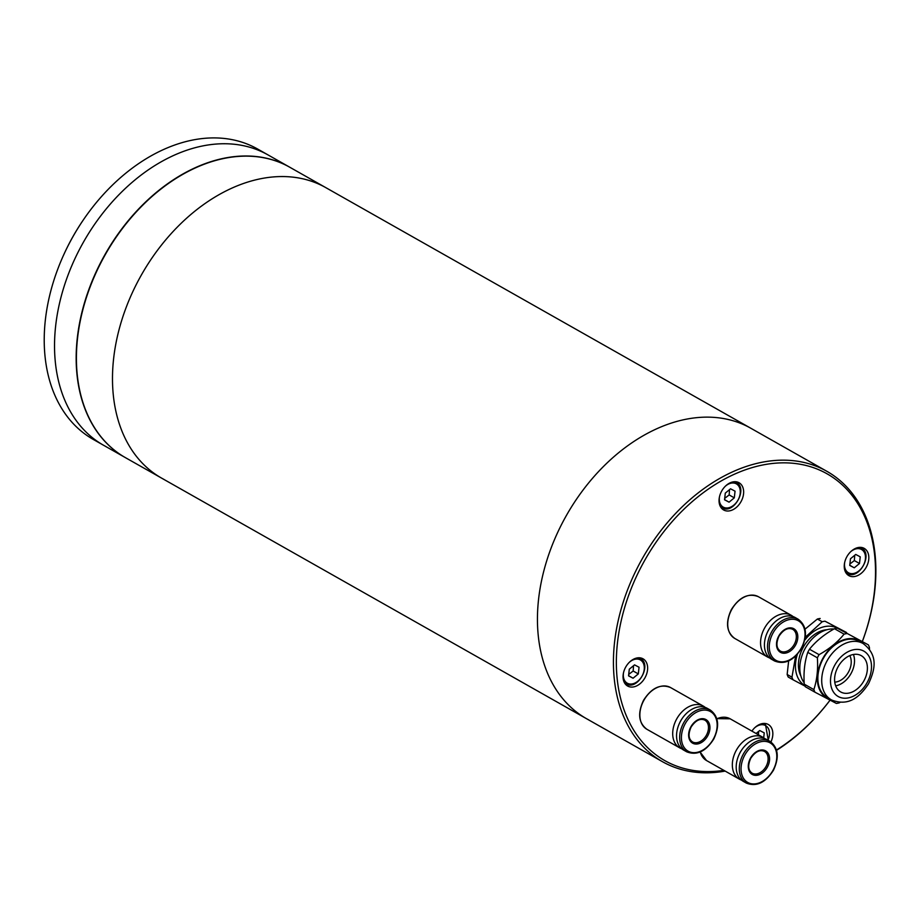 <?xml version="1.0" encoding="UTF-8"?>
<svg xmlns="http://www.w3.org/2000/svg" width="921" height="921" viewBox="0 0 921 921"><rect width="100%" height="100%" fill="white"/><g stroke="black" fill="none" stroke-linecap="round" stroke-linejoin="round"><path stroke-width="1.38" d="M323.559 186.41A166.839 117.566 119.5 0 0 140.476 276.611A166.839 117.566 119.5 0 0 161.509 478.068A166.839 117.566 -60.5 0 1 140.476 276.611A166.839 117.566 -60.5 0 1 323.559 186.41A166.839 117.566 -60.5 0 1 325.896 187.688A166.839 117.566 119.5 0 0 323.559 186.41M163.846 479.346A166.839 117.566 -60.5 0 1 161.509 478.068L125.44 457.656A166.839 117.566 -60.5 0 1 104.407 256.188A166.839 117.566 -60.5 0 1 287.502 165.999A166.839 117.566 -60.5 0 1 289.839 167.277L750.868 428.277A166.839 117.566 119.5 0 0 748.531 426.999A166.839 117.566 119.5 0 0 565.436 517.199A166.839 117.566 119.5 0 0 586.47 718.668A166.839 117.566 119.5 0 0 588.818 719.934M627.857 686.157A15.645 11.017 119.5 0 0 645.022 677.695A15.645 11.017 119.5 0 0 643.054 658.814A15.645 11.017 119.5 0 0 642.835 658.699A15.645 11.017 119.5 0 0 625.67 667.149A15.645 11.017 119.5 0 0 627.638 686.041A15.645 11.017 119.5 0 0 627.857 686.157M723.86 510.096A15.645 11.017 119.5 0 0 741.025 501.634A15.645 11.017 119.5 0 0 739.045 482.742A15.645 11.017 119.5 0 0 738.826 482.627A15.645 11.017 119.5 0 0 721.661 491.089A15.645 11.017 119.5 0 0 723.641 509.969A15.645 11.017 119.5 0 0 723.86 510.096M849.047 575.74A15.645 11.017 119.5 0 0 866.212 567.278A15.645 11.017 119.5 0 0 864.243 548.398A15.645 11.017 119.5 0 0 864.025 548.271A15.645 11.017 119.5 0 0 846.86 556.733A15.645 11.017 119.5 0 0 848.828 575.613A15.645 11.017 119.5 0 0 849.047 575.74M770.935 741.946A15.645 11.017 119.5 0 0 768.241 724.459A15.645 11.017 119.5 0 0 768.022 724.343A15.645 11.017 119.5 0 0 751.904 731.113M862.355 641.453A164.755 116.092 119.5 0 0 824.802 472.577A164.755 116.092 119.5 0 0 643.1 563.284A164.755 116.092 119.5 0 0 667.08 761.851A164.755 116.092 119.5 0 0 723.86 770.359M725.161 771.096A166.839 117.566 -60.5 0 1 664.801 762.956A166.839 117.566 -60.5 0 1 662.452 761.679A166.839 117.566 -60.5 0 1 641.419 560.221A166.839 117.566 -60.5 0 1 824.514 470.021A166.839 117.566 -60.5 0 1 826.851 471.299A166.839 117.566 -60.5 0 1 862.378 641.465M826.851 471.299L750.868 428.277A166.839 117.566 119.5 0 0 748.531 426.999A166.839 117.566 119.5 0 0 565.436 517.199A166.839 117.566 119.5 0 0 586.47 718.668L662.452 761.679M830.063 700.167A166.839 117.566 -60.5 0 1 776.564 750.327M776.472 750.005A164.755 116.092 119.5 0 0 830.051 700.156M630.494 743.546L629.285 742.902M798.196 619.234L795.099 617.484A23.981 16.9 119.5 0 0 768.321 630.505A23.981 16.9 119.5 0 0 771.476 659.229L774.561 660.979C784.669 664.927 793.695 660.645 801.661 648.154C807.694 635.202 806.543 625.566 798.196 619.234A23.981 16.9 119.5 0 0 771.407 632.255A23.981 16.9 119.5 0 0 774.561 660.979M769.852 627.961A17.729 12.491 119.5 0 0 768.356 630.367A17.729 12.491 119.5 0 0 767.458 632.186M793.073 616.575A23.981 16.9 119.5 0 0 791.243 615.297A23.981 16.9 119.5 0 0 764.453 628.318A23.981 16.9 119.5 0 0 767.607 657.041A23.981 16.9 119.5 0 0 769.645 657.951M710.333 710.068L707.236 708.318A23.981 16.9 119.5 0 0 680.446 721.339A23.981 16.9 119.5 0 0 683.601 750.062L686.698 751.812C696.794 755.75 705.831 751.478 713.798 738.976C719.831 726.024 718.668 716.388 710.333 710.068A23.981 16.9 119.5 0 0 683.543 723.089A23.981 16.9 119.5 0 0 686.698 751.812M681.989 718.794A17.729 12.491 119.5 0 0 680.492 721.201A17.729 12.491 119.5 0 0 679.594 723.02M705.198 707.409A23.981 16.9 119.5 0 0 703.368 706.131A23.981 16.9 119.5 0 0 676.59 719.151A23.981 16.9 119.5 0 0 679.744 747.875A23.981 16.9 119.5 0 0 681.77 748.785M769.968 741.336L766.871 739.586A23.981 16.9 119.5 0 0 740.093 752.607A23.981 16.9 119.5 0 0 743.247 781.33L746.332 783.08C756.44 787.029 765.478 782.746 773.444 770.255C779.465 757.304 778.314 747.668 769.968 741.336A23.981 16.9 119.5 0 0 743.178 754.357A23.981 16.9 119.5 0 0 746.332 783.08M741.624 750.062A17.729 12.491 119.5 0 0 740.127 752.469A17.729 12.491 119.5 0 0 739.229 754.287M764.844 738.677A23.981 16.9 119.5 0 0 763.014 737.399A23.981 16.9 119.5 0 0 736.224 750.419A23.981 16.9 119.5 0 0 739.379 779.143A23.981 16.9 119.5 0 0 741.417 780.064M800.856 675.945A29.196 20.573 -60.5 0 1 803.469 646.91A29.196 20.573 -60.5 0 1 827.023 629.722M804.171 682.783A32.327 22.783 -60.5 0 1 805.207 648.372A32.327 22.783 -60.5 0 1 833.977 628.985M807.763 652.367L817.376 657.813C818.159 669.463 816.985 680.055 813.853 689.587A37.542 26.456 -60.5 0 0 814.924 692.178L805.322 686.732A37.542 26.456 -60.5 0 1 804.24 684.153C803.446 672.491 804.62 661.9 807.763 652.367A37.542 26.456 -60.5 0 1 809.478 649.224C815.81 641.304 824.145 634.465 834.472 628.709A37.542 26.456 -60.5 0 1 837.258 628.145L868.342 644.85A37.542 26.456 -60.5 0 1 869.424 647.428L869.528 649.409M831.26 699.787A32.949 23.221 -60.5 0 1 827.495 698.36A32.949 23.221 -60.5 0 1 822.695 658.653A32.949 23.221 -60.5 0 1 859.04 640.509A32.949 23.221 -60.5 0 1 863.115 643.526M868.342 644.85L837.258 628.145M834.472 628.709L844.073 634.143A37.542 26.456 -60.5 0 1 846.871 633.59M844.073 634.143C837.742 642.064 829.407 648.902 819.08 654.658L809.478 649.224M817.376 657.813A37.542 26.456 -60.5 0 1 819.08 654.658M814.924 692.178L836.395 703.437A37.542 26.456 -60.5 0 0 839.192 702.873L840.217 702.286M827.795 697.819A32.327 22.783 -60.5 0 1 827.346 697.565A32.327 22.783 -60.5 0 1 823.27 658.538A32.327 22.783 -60.5 0 1 858.74 641.062A32.327 22.783 -60.5 0 1 859.201 641.304L863.058 643.491A32.327 22.783 -60.5 0 0 862.609 643.249A32.327 22.783 -60.5 0 0 827.127 660.725A32.327 22.783 -60.5 0 0 831.203 699.753L827.346 697.565M853.433 654.486A20.861 14.69 -60.5 0 1 835.681 685.846M860.974 655.499A20.861 14.69 -60.5 0 1 861.273 655.66A20.861 14.69 -60.5 0 1 863.898 680.849A20.861 14.69 -60.5 0 1 841.011 692.12A20.861 14.69 -60.5 0 1 840.723 691.959A20.861 14.69 -60.5 0 1 838.087 666.781A20.861 14.69 -60.5 0 1 860.974 655.499M849.784 655.602A16.682 11.754 -60.5 0 1 848.345 672.307A16.682 11.754 -60.5 0 1 834.76 682.139M804.758 685.489A32.949 23.221 -60.5 0 1 797.379 654.255M804.735 640.21A32.949 23.221 -60.5 0 1 837.143 628.11A32.949 23.221 -60.5 0 1 837.224 628.157M805.288 637.251L822.188 621.744A37.542 26.456 -60.5 0 1 824.974 621.191L846.445 632.451A37.542 26.456 -60.5 0 1 846.721 633.049M805.253 686.249L793.039 679.779A37.542 26.456 -60.5 0 1 791.956 677.188L795.64 656.063M813.853 689.587L804.24 684.153M793.039 679.779L788.226 677.062A37.542 26.456 -60.5 0 1 787.156 674.471L791.956 677.188M846.445 632.451L824.974 621.191M822.188 621.744L817.376 619.027A37.542 26.456 -60.5 0 1 820.174 618.475M788.652 660.898L787.156 674.471M817.376 619.027L805.023 629.181M125.314 457.576A166.839 117.566 -60.5 0 1 125.187 457.507A166.839 117.566 -60.5 0 1 104.154 256.05A166.839 117.566 -60.5 0 1 287.248 165.849A166.839 117.566 -60.5 0 1 289.585 167.127A166.839 117.566 -60.5 0 1 289.712 167.196M105.892 446.535A166.839 117.566 -60.5 0 1 103.555 445.257A166.839 117.566 -60.5 0 1 82.522 243.8A166.839 117.566 -60.5 0 1 265.605 153.6A166.839 117.566 -60.5 0 1 267.953 154.878L257.65 149.041A166.839 117.566 119.5 0 0 255.301 147.763A166.839 117.566 119.5 0 0 83.535 219.624A166.839 117.566 119.5 0 0 64.171 253.816A166.839 117.566 119.5 0 0 93.251 439.421L103.555 445.257A166.839 117.566 -60.5 0 1 82.522 243.8A166.839 117.566 -60.5 0 1 265.605 153.6A166.839 117.566 -60.5 0 1 267.953 154.878L289.585 167.127M103.555 445.257L125.187 457.507M64.171 253.816L64.482 253.148A160.588 113.156 -60.5 0 1 83.12 220.234L83.535 219.624M628.709 674.425L633.164 670.995L633.544 665.756M628.559 675.864L633.061 678.224L638.311 673.919L639.047 667.241L634.546 664.87L629.296 669.187L628.559 675.864M633.164 670.995L638.311 673.919M628.571 675.68L633.061 678.224M758.34 734.751L758.731 731.401M763.693 737.825L764.246 732.886L759.733 730.526L756.118 733.496M849.899 564.009L854.343 560.578L854.723 555.328M849.738 565.436L854.251 567.808L859.5 563.491L860.237 556.825L855.724 554.454L850.474 558.771L849.738 565.436M854.343 560.578L859.5 563.491M849.761 565.264L854.251 567.808M724.712 498.365L729.156 494.934L729.536 489.684M724.551 499.792L729.064 502.164L734.302 497.847L735.05 491.169L730.537 488.809L725.288 493.115L724.551 499.792M729.156 494.934L734.302 497.847M724.574 499.619L729.064 502.164M780.34 651.066A12.514 8.819 119.5 0 0 794.316 644.274A12.514 8.819 119.5 0 0 792.67 629.296C787.996 627.282 783.426 629.596 778.959 636.238C775.873 643.318 776.334 648.257 780.34 651.066M795.617 644.988A13.562 9.555 119.5 0 0 793.637 628.64A13.562 9.555 119.5 0 0 778.694 636.112A13.562 9.555 119.5 0 0 780.663 652.448A13.562 9.555 119.5 0 0 795.617 644.988M801.339 647.993A22.737 16.014 119.5 0 0 798.035 620.593A22.737 16.014 119.5 0 0 772.961 633.107A22.737 16.014 119.5 0 0 776.265 660.507A22.737 16.014 119.5 0 0 801.339 647.993M734.774 638.449C726.462 632.174 725.322 622.538 731.355 609.575C739.333 597.061 748.359 592.779 758.397 596.704A23.981 16.9 119.5 0 0 731.619 609.725A23.981 16.9 119.5 0 0 734.774 638.449L767.607 657.041M692.477 741.9A12.514 8.819 119.5 0 0 706.453 735.108A12.514 8.819 119.5 0 0 704.807 720.118C700.133 718.104 695.562 720.418 691.095 727.072C688.01 734.141 688.471 739.091 692.477 741.9M707.742 735.81A13.562 9.555 119.5 0 0 705.774 719.474A13.562 9.555 119.5 0 0 690.819 726.934A13.562 9.555 119.5 0 0 692.799 743.27A13.562 9.555 119.5 0 0 707.742 735.81M713.476 738.815A22.737 16.014 119.5 0 0 710.16 711.415A22.737 16.014 119.5 0 0 685.097 723.929A22.737 16.014 119.5 0 0 688.401 751.329A22.737 16.014 119.5 0 0 713.476 738.815M646.899 729.282C638.598 722.997 637.459 713.372 643.48 700.397C651.469 687.895 660.484 683.612 670.534 687.538A23.981 16.9 119.5 0 0 643.744 700.559A23.981 16.9 119.5 0 0 646.899 729.282L679.744 747.875M752.112 773.168A12.514 8.819 119.5 0 0 766.088 766.376A12.514 8.819 119.5 0 0 764.442 751.398C759.779 749.383 755.208 751.697 750.73 758.351C747.645 765.42 748.105 770.359 752.112 773.168M767.389 767.089A13.562 9.555 119.5 0 0 765.409 750.753A13.562 9.555 119.5 0 0 750.465 758.213A13.562 9.555 119.5 0 0 752.434 774.549A13.562 9.555 119.5 0 0 767.389 767.089M773.11 770.094A22.737 16.014 119.5 0 0 769.806 742.694A22.737 16.014 119.5 0 0 744.732 755.208A22.737 16.014 119.5 0 0 748.048 782.608A22.737 16.014 119.5 0 0 773.11 770.094M716.803 718.622L730.169 718.806A23.981 16.9 119.5 0 0 716.849 718.794M700.236 751.973A23.981 16.9 119.5 0 0 706.545 760.55L739.379 779.143M831.663 700.006A32.327 22.783 -60.5 0 1 831.203 699.753L831.744 700.052C849.277 706.787 860.168 696.345 868.538 683.796C874.846 670.051 878.876 655.487 863.058 643.491M838.513 696.69A26.064 18.374 -60.5 0 1 834.725 665.273A26.064 18.374 -60.5 0 1 863.472 650.928A26.064 18.374 -60.5 0 1 867.271 682.346A26.064 18.374 -60.5 0 1 838.513 696.69M623.54 672.606A13.343 9.406 119.5 0 0 627.42 683.267A13.343 9.406 119.5 0 0 642.133 675.922A13.343 9.406 119.5 0 0 640.187 659.827A13.343 9.406 119.5 0 0 629.434 662.211M626.038 683.923A14.598 10.292 -60.5 0 1 625.843 683.819A14.598 10.292 -60.5 0 1 624.53 682.864M638.737 657.778A14.598 10.292 -60.5 0 1 640.014 658.296A14.598 10.292 -60.5 0 1 640.222 658.411L639.093 657.767M767.987 740.219A13.343 9.406 119.5 0 0 765.386 725.483A13.343 9.406 119.5 0 0 754.621 727.855M763.923 723.422A14.598 10.292 -60.5 0 1 765.213 723.941A14.598 10.292 -60.5 0 1 765.409 724.056L764.292 723.422M844.73 562.19A13.343 9.406 119.5 0 0 848.598 572.85A13.343 9.406 119.5 0 0 863.322 565.506A13.343 9.406 119.5 0 0 861.377 549.411A13.343 9.406 119.5 0 0 850.613 551.783M847.228 573.507A14.598 10.292 -60.5 0 1 847.021 573.403A14.598 10.292 -60.5 0 1 845.708 572.448M859.926 547.35A14.598 10.292 -60.5 0 1 861.204 547.88A14.598 10.292 -60.5 0 1 861.411 547.995L860.283 547.35M719.531 496.546A13.343 9.406 119.5 0 0 723.411 507.206A13.343 9.406 119.5 0 0 738.124 499.85A13.343 9.406 119.5 0 0 736.19 483.767A13.343 9.406 119.5 0 0 725.426 486.138M720.706 507.114L722.052 507.874A14.598 10.292 -60.5 0 1 721.834 507.747A14.598 10.292 -60.5 0 1 720.521 506.803M734.728 481.706A14.598 10.292 -60.5 0 1 736.017 482.236A14.598 10.292 -60.5 0 1 736.213 482.339L735.096 481.706M161.509 478.068L586.47 718.668M758.397 596.704L791.243 615.297M670.534 687.538L703.368 706.131M730.169 718.806L763.014 737.399M700.11 752.031L706.545 760.55M624.714 683.175L626.061 683.935C637.689 691.038 652.505 664.34 640.222 658.411M768.31 740.403L765.409 724.056M845.904 572.758L847.251 573.518C858.879 580.621 873.695 553.924 861.411 547.995M722.052 507.874C733.68 514.977 748.497 488.28 736.213 482.339"/></g></svg>
